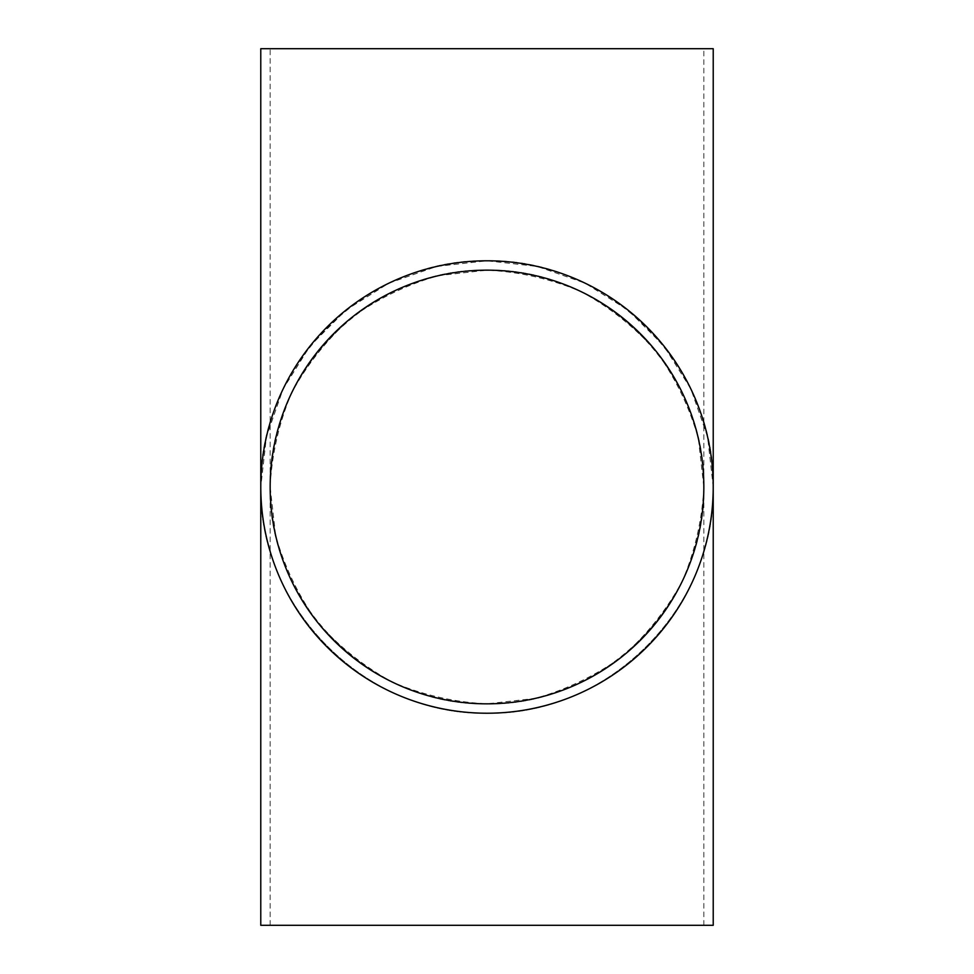<?xml version="1.0" encoding="UTF-8"?>
<svg xmlns="http://www.w3.org/2000/svg" width="974" height="974" viewBox="0 0 974 974"><rect width="100%" height="100%" fill="white"/><g stroke="black" fill="none" stroke-linecap="round" stroke-linejoin="round"><path stroke-width="0.73" stroke-dasharray="4.87 3.65" d="M713.224 48.7L260.776 48.7M487 270.163C602.906 267.74 706.26 371.094 703.837 487L698.395 438.75C689.531 407.315 675.579 378.338 656.525 351.809C634.902 327.325 609.761 307.273 581.076 291.64C550.98 278.966 519.617 271.807 487 270.163L438.75 275.605C407.315 284.469 378.338 298.421 351.809 317.475C327.325 339.098 307.273 364.239 291.64 392.924C278.966 423.02 271.807 454.383 270.163 487C267.74 371.094 371.094 267.74 487 270.163M487 703.837C371.094 706.26 267.74 602.906 270.163 487L275.605 535.25C284.469 566.685 298.421 595.662 317.475 622.191C339.098 646.675 364.239 666.727 392.924 682.36C423.02 695.034 454.383 702.193 487 703.837L535.25 698.395C566.685 689.531 595.662 675.579 622.191 656.525C646.675 634.902 666.727 609.761 682.36 581.076C695.034 550.98 702.193 519.617 703.837 487C706.26 602.906 602.906 706.26 487 703.837M713.224 925.3L260.776 925.3M270.163 925.3L270.163 487A216.837 216.837 0 0 0 595.418 674.787A216.837 216.837 0 0 0 595.418 299.213A216.837 216.837 0 0 0 270.163 487L270.163 48.7M260.776 487C258.244 607.922 366.078 715.756 487 713.224C366.078 715.756 258.244 607.922 260.776 487C258.244 366.078 366.078 258.244 487 260.776C607.922 258.244 715.756 366.078 713.224 487C715.756 607.922 607.922 715.756 487 713.224C607.922 715.756 715.756 607.922 713.224 487L707.55 436.656L690.822 388.845L663.866 345.953L628.047 310.134L585.155 283.178L537.344 266.45L487 260.776L436.656 266.45L388.845 283.178L345.953 310.134L310.134 345.953L283.178 388.845L266.45 436.656L260.776 487M487 713.224A226.224 226.224 0 0 1 291.092 373.894A226.224 226.224 0 0 1 682.908 373.894A226.224 226.224 0 0 1 487 713.224M703.837 925.3L703.837 48.7"/><path stroke-width="1.46" d="M270.163 487A216.837 216.837 0 0 1 595.418 299.213A216.837 216.837 0 0 1 595.418 674.787A216.837 216.837 0 0 1 270.163 487M260.776 925.3L713.224 925.3L713.224 48.7L260.776 48.7L260.776 925.3M487 713.224A226.224 226.224 0 0 1 291.092 373.894A226.224 226.224 0 0 1 682.908 373.894A226.224 226.224 0 0 1 487 713.224"/></g></svg>
